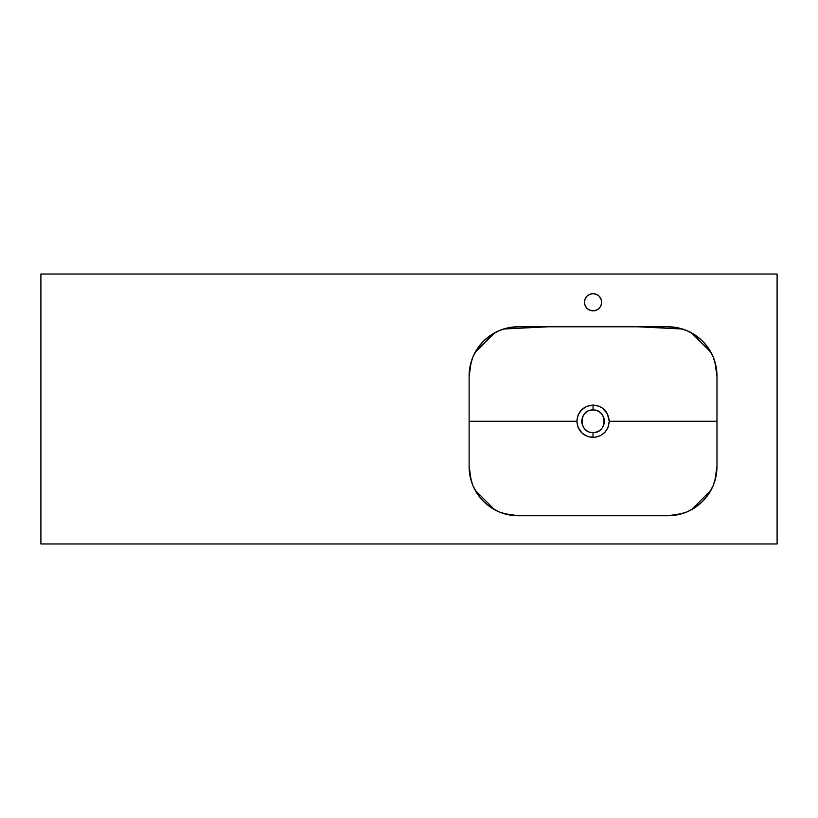 <?xml version="1.0" encoding="UTF-8"?>
<svg xmlns="http://www.w3.org/2000/svg" width="818" height="818" viewBox="0 0 818 818"><rect width="100%" height="100%" fill="white"/><g stroke="black" fill="none" stroke-linecap="round" stroke-linejoin="round"><path stroke-width="1.23" d="M593.04 432.558L593.03 437.466C583.203 436.495 577.815 431.096 576.854 421.27C577.815 411.434 583.214 406.035 593.05 405.074L586.854 406.301L581.598 409.818L578.091 415.063L576.854 421.27L469.123 421.27L576.854 421.27L578.091 427.466L582.232 433.325L588.346 436.771L594.614 437.395L600.637 435.575L605.044 432.16L608.019 427.456L609.246 421.27L607.334 413.632L602.048 407.804L597.733 405.769L593.05 405.074L593.05 409.982C578.5 409.276 578.479 433.243 593.04 432.558C607.621 433.243 607.6 409.276 593.05 409.982L593.05 405.074C602.886 406.035 608.285 411.434 609.246 421.27C608.285 431.106 602.886 436.505 593.03 437.466L593.04 432.558C578.479 433.243 578.5 409.276 593.05 409.982A11.288 11.288 0 0 0 591.946 410.033L593.05 409.982C607.6 409.276 607.621 433.243 593.05 432.558L591.946 432.507A11.288 11.288 0 0 0 593.551 432.548M609.246 421.27L716.977 421.27L609.246 421.27M716.977 466.72L714.758 481.26M710.954 490.227L691.455 509.726M682.488 513.53L667.938 515.749M518.162 515.749L503.612 513.53M494.645 509.726L475.146 490.227M471.342 481.26L469.123 466.73M590.003 410.401A11.288 11.288 0 0 0 589.768 410.472L590.8 410.207M589.379 410.595A11.288 11.288 0 0 0 588.735 410.841M587.252 411.587A11.288 11.288 0 0 0 586.782 411.883L587.733 411.311A11.288 11.288 0 0 0 587.324 411.546M586.199 412.303A11.288 11.288 0 0 0 584.338 414.092M585.892 412.548L584.328 414.113A11.288 11.288 0 0 0 583.663 414.992L583.684 414.961M583.633 415.053A11.288 11.288 0 0 0 583.101 415.943M581.966 419.143L581.976 419.072A11.288 11.288 0 0 0 581.813 422.364M581.976 423.468L581.813 422.374A11.288 11.288 0 0 0 582.048 423.806M582.436 425.125A11.288 11.288 0 0 0 582.62 425.585L582.252 424.542A11.288 11.288 0 0 0 582.416 425.063M583.091 426.587A11.288 11.288 0 0 0 583.469 427.241M584.287 428.387L583.653 427.528A11.288 11.288 0 0 0 583.786 427.712M585.944 430.033L585.064 429.256A11.288 11.288 0 0 0 586.475 430.452M586.772 430.646A11.288 11.288 0 0 0 587.723 431.219L586.772 430.646M589.758 432.068A11.288 11.288 0 0 0 590.841 432.344L589.758 432.068L590.852 432.344M591.353 432.425A11.288 11.288 0 0 0 591.925 432.497L591.946 432.507M469.123 376.331L471.26 361.536M475.176 352.261L480.892 343.989L485.166 339.572L495.166 332.537M503.888 328.928L512.518 327.118L518.673 326.791M667.427 326.791L673.582 327.118L682.212 328.928M690.934 332.537L700.934 339.572L705.208 343.989L710.924 352.261M714.84 361.536L716.977 376.331M716.977 466.209L714.84 481.004M710.924 490.279L705.208 498.551L700.934 502.968L690.934 510.003M682.212 513.612L673.582 515.422L667.427 515.749M518.673 515.749L512.518 515.422L503.888 513.612M495.166 510.003L485.166 502.968L480.892 498.551L475.176 490.279M471.26 481.004L469.123 466.209M594.983 410.145A11.288 11.288 0 0 1 595.259 410.196L594.216 410.043M597.743 411.004A11.288 11.288 0 0 0 597.365 410.841L598.377 411.311A11.288 11.288 0 0 0 597.876 411.065M597.365 410.841L598.367 411.311M599.318 411.883L600.207 412.548A11.288 11.288 0 0 0 598.868 411.597M603.244 416.434A11.288 11.288 0 0 0 602.999 415.943L603.48 416.955A11.288 11.288 0 0 0 603.255 416.444M603.009 415.953L603.48 416.955M603.848 417.998L604.124 419.072A11.288 11.288 0 0 0 603.796 417.824M604.257 422.599A11.288 11.288 0 0 0 604.287 420.166L604.287 422.374M604.124 423.468L603.848 424.552A11.288 11.288 0 0 0 604.124 423.468L603.848 424.542M601.68 428.55A11.288 11.288 0 0 0 601.772 428.438L601.036 429.256A11.288 11.288 0 0 0 601.158 429.133M601.772 428.428L601.036 429.256M600.207 429.992L599.318 430.657A11.288 11.288 0 0 0 600.207 430.002M598.408 431.209L596.322 432.068M595.248 432.344L594.154 432.507L595.248 432.344A11.288 11.288 0 0 1 595.075 432.374M587.733 431.229L586.782 430.657M582.62 425.585L582.242 424.532M581.813 422.374L581.762 421.26M586.782 411.883L587.733 411.311M469.123 375.82L471.342 361.28M475.146 352.313L494.645 332.814M503.612 329.01L548.132 326.791L637.968 326.791L682.488 329.01M691.455 332.814L710.954 352.313M714.758 361.28L716.977 375.81M596.097 432.139A11.288 11.288 0 0 0 599.308 430.667M602.907 426.771A11.288 11.288 0 0 0 603.48 425.585M604.287 420.166A11.288 11.288 0 0 0 604.124 419.072M602.437 415.002A11.288 11.288 0 0 0 601.649 413.959M600.933 413.192A11.288 11.288 0 0 0 600.259 412.579M589.901 310.247L594.727 310.676L597.825 309.388L600.187 307.026L601.475 303.928L601.475 300.574L599.124 296.177L596.332 294.316L593.05 293.662A8.589 8.589 0 0 0 589.778 294.306L586.976 296.177A8.589 8.589 0 0 0 586.976 308.325L589.768 310.186A8.589 8.589 0 0 0 593.04 310.84A8.589 8.589 0 0 1 584.461 302.251A8.589 8.589 0 0 1 593.05 293.662L589.768 294.316M777.1 543.97L777.1 274.03L40.9 274.03L40.9 543.97L777.1 543.97L40.9 543.97L40.9 274.03L777.1 274.03L777.1 543.97M586.976 296.177L585.115 298.969L584.461 302.251L585.115 305.533L586.976 308.325M667.897 515.749L677.468 514.808L686.68 512.017L695.167 507.477L702.601 501.373L708.705 493.939L713.245 485.452L716.036 476.24L716.977 466.669L716.977 375.871L716.036 366.3L713.245 357.088L708.705 348.601L702.601 341.167L695.167 335.063L686.68 330.523L677.468 327.732L667.897 326.791L518.203 326.791L508.632 327.732L499.42 330.523L490.933 335.063L483.499 341.167L477.395 348.601L472.855 357.088L470.064 366.3L469.123 375.871L469.123 466.669L470.064 476.24L472.855 485.452L477.395 493.939L483.499 501.373L490.933 507.477L499.42 512.017L508.632 514.808L518.203 515.749L667.897 515.749L518.203 515.749A49.08 49.08 0 0 1 469.123 466.669L469.123 375.871A49.08 49.08 0 0 1 518.203 326.791L667.897 326.791A49.08 49.08 0 0 1 716.977 375.871L716.977 466.669A49.08 49.08 0 0 1 667.897 515.749M597.477 309.613L598.224 309.112M601.179 299.48L600.985 298.969M596.322 294.306A8.589 8.589 0 0 0 593.06 293.662A8.589 8.589 0 0 1 601.639 302.251A8.589 8.589 0 0 1 593.05 310.84A8.589 8.589 0 0 0 596.322 310.196M599.124 308.325A8.589 8.589 0 0 0 599.124 296.177"/></g></svg>
